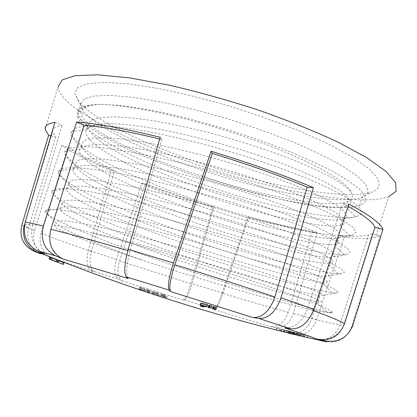 <?xml version="1.0" encoding="UTF-8"?>
<svg xmlns="http://www.w3.org/2000/svg" width="417" height="417" viewBox="0 0 417 417"><rect width="100%" height="100%" fill="white"/><g stroke="black" fill="none" stroke-linecap="round" stroke-linejoin="round"><path stroke-width="0.31" stroke-dasharray="2.08 1.56" d="M216.559 307.449L213.077 306.87M212.076 306.047L208.609 305.468M204.111 306.036L204.721 304.061L201.077 304.196L202.985 304.796L207.583 304.629M204.721 304.061L200.864 303.081M147.342 289.601L150.156 290.769L148.129 290.008L149.63 291.092L148.556 290.748L146.701 289.398L147.342 289.601L146.878 291.071L146.237 290.868L148.082 292.239L149.161 292.583L147.665 291.483L149.693 292.244L146.878 291.071M140.826 288.147L139.46 287.318C139.877 287.172 141.525 287.673 144.402 288.819L145.575 289.544L140.826 288.147L140.357 289.638L145.111 291.03L143.933 290.295C141.066 289.148 139.419 288.647 138.986 288.793L140.357 289.638M289.21 331.077L307.882 335.935L276.56 328.184L289.21 331.077L288.736 332.677L303.201 336.571M288.736 332.677L276.08 329.795L288.335 333.157L288.835 331.479M307.683 335.888L307.386 337.608L304.499 336.957M307.193 337.562L304.514 336.905M38.583 253.036L40.413 253.776L37.478 252.295M51.385 257.675L45.375 255.225C35.45 250.127 31.796 241.907 34.418 230.57L61.429 145.502C73.825 153.425 90.421 161.843 111.219 170.756L88.446 250.148C85.892 260.5 86.851 267.266 91.318 270.456L94.419 271.957C89.858 268.783 88.863 261.954 91.427 251.472L114.472 171.033L111.219 170.756M190.835 283.675L119.549 260.912C116.64 271.019 117.521 277.67 122.191 280.865L119.001 279.343C114.435 276.179 113.591 269.591 116.479 259.567L141.895 183.157C164.877 191.898 188.828 200.066 213.744 207.65L191.971 283.68C189.031 293.448 186.503 298.859 184.387 299.912L183.157 300.031C185.294 299.025 187.853 293.573 190.835 283.675L212.931 206.582L213.744 207.65M288.288 312.333C268.293 306.834 246.228 300.459 222.094 293.208C218.664 303.018 216.006 308.486 214.13 309.602L215.156 309.419C217.007 308.293 219.634 302.867 223.032 293.146L248.558 217.648C273.182 224.299 296.018 229.517 317.061 233.306L293.313 313.438C289.622 323.618 283.617 328.341 275.298 327.606L270.039 326.532C278.441 327.345 284.524 322.607 288.288 312.333L312.354 231.315L317.061 233.306M319.526 340.251C331.291 341.054 339.355 336.034 343.717 325.203L339.891 324.833C333.923 323.915 324.509 321.82 311.655 318.536C307.449 329.044 301.048 333.908 292.453 333.115L297.801 334.194C306.26 334.945 312.583 330.097 316.764 319.657L344.145 237.263C358.021 238.769 368.513 238.79 375.634 237.325L380.2 235.741L351.536 326.892C346.98 338.088 338.599 343.061 326.391 341.82M57.525 262.298L57.947 260.552L63.17 262.595L49.732 257.325M58.104 260.573L50.332 257.482M63.942 262.715L50.358 257.398M58.239 262.402L58.813 260.708M156.589 292.75L159.263 294.131L157.282 292.75L155.958 292.333L154.42 292.416L153.956 293.896L155.494 293.803L155.958 292.333M154.379 292.4L151.762 291.019L153.675 292.374L156.547 292.734L156.083 294.209L154.551 294.287L155.02 292.802M163.078 296.643L163.542 295.163L167.144 296.56L165.059 295.147L160.029 293.803L159.56 295.267L166.68 298.046L164.6 296.612L159.565 295.272M163.542 295.163L160.029 293.803M379.194 185.904L377.771 178.507L369.253 168.979L353.345 157.61L330.274 144.902L300.923 131.553C278.697 122.582 255.121 114.175 230.205 106.34C205.253 99.095 181.504 93.189 158.971 88.607L128.957 83.963L104.938 82.358L87.805 83.64L77.828 87.471L74.773 93.424L78.792 101.941C84.938 108.389 93.992 115.259 105.949 122.562C131.793 137.287 167.535 152.288 205.586 164.97C271.92 186.79 345.365 200.52 371.74 192.091C375.832 190.642 378.318 188.578 379.194 185.904M367.94 191.976C367.325 194.254 365.375 196.032 362.076 197.309L361.367 197.575C337.389 205.101 267.646 191.784 204.33 170.996C176.74 161.78 151.725 151.918 129.286 141.41C115.347 134.477 103.64 127.753 94.169 121.238L84.125 112.204L80.538 104.558L84.13 99.011L94.153 95.993L110.766 95.368L133.638 97.38L161.895 102.134C182.985 106.622 205.117 112.267 228.297 119.074C251.42 126.387 273.297 134.175 293.938 142.421C313.224 150.699 329.539 158.642 342.878 166.258L357.953 176.61L366.23 185.273L367.94 191.976M365.459 200.468C364.88 202.631 362.962 204.294 359.694 205.461C336.743 212.806 266.187 199.013 202.13 178.028C174.197 168.729 148.89 158.851 126.221 148.384C112.157 141.499 100.393 134.853 90.932 128.457L81.039 119.674L77.802 112.371C78.021 107.226 85.793 104.558 101.123 104.375L117.401 105.23C130.25 106.653 144.845 108.988 161.181 112.241C194.979 119.465 234.427 130.943 269.862 143.917C295.929 153.727 318.421 163.719 335.393 172.888C345.662 178.81 353.616 184.199 359.251 189.052C363.546 193.54 365.615 197.345 365.459 200.468M327.392 281.746L324.431 279.182L315.528 274.85C306.703 271.139 295.027 266.708 280.495 261.558C256.46 253.307 226.608 243.945 195.646 235.016C164.058 226.108 133.888 218.451 109.994 213.233L88.946 209.162L73.481 207.051L64.046 206.858L60.293 208.474L60.215 208.948C60.34 210.397 62.331 212.331 66.194 214.76C103.89 238.571 278.681 294.543 315.966 301.491L317.973 301.845C320.454 302.236 321.632 302.216 321.507 301.772C321.121 299.953 291.712 289.106 240.937 273.489C191.049 258.092 127.508 240.651 91.406 232.79C66.105 226.431 53.798 224.278 54.486 226.332C55.654 229.819 94.471 244.362 140.722 259.624C105.423 246.968 74.971 234.896 62.018 227.468C58.5 225.461 56.467 223.851 55.925 222.636L55.826 222.261L58.495 220.744L66.975 221.062L81.628 223.303C94.445 225.785 109.687 229.188 127.352 233.499L187.978 249.705L248.615 267.813L295.679 283.398L310.967 289.096L320.246 293.094L323.415 295.278L321.314 295.747L319.813 295.596C287.876 291.665 106.278 233.916 68.185 208.693C64.859 206.504 62.936 204.674 62.409 203.199L62.305 202.599L65.172 200.447L73.84 200.144L88.644 201.786C101.55 203.897 116.849 206.978 134.545 211.033C153.602 215.631 173.79 220.89 195.12 226.817C216.089 232.863 236.215 238.983 255.496 245.17C273.781 251.227 289.335 256.7 302.169 261.589L317.243 267.85L326.313 272.473L329.289 275.288L326.819 276.351L325.469 276.356C292.724 275.481 111.391 218.002 74.325 190.001C71.192 187.65 69.368 185.617 68.852 183.907L68.753 183.027L71.818 180.253L80.669 179.331L95.623 180.389C108.613 182.125 123.974 184.893 141.697 188.692C160.769 193.066 180.942 198.19 202.219 204.059C233.562 213.045 263.726 222.814 288.111 231.774C302.841 237.429 314.632 242.407 323.488 246.713L332.349 251.951L335.132 255.392L334.173 256.585L331.103 257.211C297.556 259.353 116.489 202.146 80.434 171.392C77.484 168.901 75.758 166.691 75.258 164.762L75.164 163.553L78.432 160.164L87.461 158.632L102.566 159.101C115.645 160.472 131.058 162.927 148.812 166.472C167.895 170.631 188.051 175.614 209.282 181.426C230.132 187.462 250.085 193.738 269.142 200.254C287.188 206.738 302.487 212.759 315.043 218.31L329.701 225.68L338.359 231.529L340.944 235.595C340.84 236.71 339.751 237.502 337.681 237.966L336.712 238.149C302.367 243.293 121.566 186.352 86.517 152.872C83.744 150.25 82.113 147.879 81.628 145.752L81.55 144.173L85.011 140.169L94.216 138.032L109.478 137.923C122.629 138.934 138.1 141.082 155.885 144.371C174.978 148.316 195.12 153.164 216.303 158.919C237.091 164.95 256.961 171.304 275.913 177.981C293.839 184.674 309.013 190.965 321.429 196.845L335.883 204.763L344.333 211.216L346.73 215.891C346.558 217.278 345.323 218.305 343.04 218.977L342.289 219.18C307.162 227.296 126.622 170.621 92.574 134.441C89.968 131.704 88.43 129.187 87.961 126.888L87.904 124.891C89.134 121.665 92.975 119.298 99.428 117.782L112.965 116.817C124.636 117.125 138.475 118.491 154.483 120.925C171.507 123.938 189.839 127.899 209.47 132.804C239.4 140.837 267.083 149.776 292.505 159.622C308.158 166.029 321.252 172.039 331.781 177.663C340.918 183.032 347.272 187.718 350.848 191.721C353.647 196.355 352.516 199.634 347.455 201.567C328.064 208.896 261.579 195.948 202.339 176.292C260.557 197.126 325.583 211.377 345.38 206.582L346.053 206.399C348.857 205.576 350.379 204.32 350.629 202.62L348.482 197.679L340.59 191.043L326.964 183.032C315.247 177.142 300.855 170.871 283.774 164.22C265.587 157.574 246.447 151.262 226.348 145.278C205.748 139.549 185.878 134.681 166.748 130.672C148.859 127.315 133.023 125.058 119.236 123.912L102.613 123.797L91.771 125.689L86.428 129.426L85.85 131.12C85.563 133.8 87.153 136.891 90.614 140.399C124.699 175.354 302.132 231.435 339.537 225.488L340.486 225.31C343.227 224.727 344.687 223.71 344.864 222.261L342.519 217.893L334.377 211.826L320.464 204.314C308.549 198.721 293.949 192.696 276.659 186.232C258.285 179.737 238.977 173.503 218.737 167.525C187.702 158.788 157.553 151.887 133.31 147.837C117.917 145.616 105.266 144.506 95.357 144.506C87.32 145.09 82.17 146.622 79.902 149.114L79.485 150.438C79.303 152.81 80.992 155.619 84.552 158.856C119.533 191.038 296.294 247.13 333.678 244.43L334.898 244.31C337.577 243.966 338.964 243.194 339.068 241.99L336.519 238.216L328.127 232.717L313.933 225.717C301.809 220.426 287 214.646 269.507 208.375C250.94 202.031 231.466 195.875 211.085 189.891C179.863 181.108 149.703 173.967 125.569 169.542C110.281 167.04 97.781 165.622 88.081 165.283L77.932 166.154L73.371 168.854L73.095 169.849C73.011 171.913 74.799 174.431 78.464 177.407C114.347 206.801 290.441 262.877 327.793 263.408L329.284 263.398C331.896 263.299 333.214 262.773 333.24 261.824L330.488 258.644L321.846 253.724C313.214 249.647 301.736 244.894 287.417 239.473C263.716 230.851 234.145 221.297 203.387 212.394C182.432 206.535 162.401 201.338 143.292 196.803C125.501 192.816 109.921 189.787 96.556 187.728L80.794 186.133L70.994 186.477L66.835 188.64L66.668 189.349C66.689 191.106 68.581 193.337 72.339 196.037C109.129 222.647 284.571 278.681 321.893 282.429L323.644 282.575C326.188 282.721 327.439 282.445 327.392 281.746M45.156 129.218L58.031 86.986C60.142 110.197 145.439 150.005 226.196 173.915C285.603 191.747 347.554 203.142 379.006 199.018L388.508 196.824L375.634 237.325M202.339 176.292C137.98 155.765 77.896 126.033 81.127 111.469C82.097 107.263 88.764 104.902 101.123 104.375C87.627 104.995 79.866 107.518 77.833 111.933L77.421 116.265C82.54 134.092 141.639 163.276 203.433 184.611C265.759 206.196 332.933 221.005 355.717 216.85L357.056 216.522L361.748 213.191L359.756 207.64L350.285 199.858L333.313 190.256L309.133 179.247C289.424 171.304 267.678 163.49 243.888 155.796L207.28 145.152C182.443 138.752 159.549 133.659 138.595 129.88L111.23 126.247L90.421 125.481L77.223 127.383L71.276 131.657L71.041 135.082L76.014 142.515C82.347 148.124 91.37 154.248 103.088 160.889C127.711 174.03 162.036 188.275 197.361 200.587C259.781 222.178 326.996 238.086 349.863 235.777L351.786 235.454L356.04 232.738L353.564 227.818L343.561 220.661L326.078 211.633L301.387 201.098C281.376 193.431 259.405 185.805 235.469 178.221L198.706 167.598C173.873 161.134 151.063 155.89 130.286 151.877L103.239 147.795L82.874 146.482L70.16 147.78L64.708 151.428L64.63 154.05L69.603 160.743L80.58 168.781C90.656 174.78 102.702 181.02 116.718 187.494C139.356 197.486 164.209 207.197 191.267 216.626C253.776 238.206 321.043 255.204 343.983 254.74L346.47 254.526L350.285 252.436L347.309 248.146L336.774 241.625L318.776 233.171L293.573 223.111C273.265 215.709 251.076 208.265 226.999 200.78C202.24 193.446 177.903 186.837 153.988 180.968L121.957 173.962L95.232 169.422L75.315 167.545L63.092 168.223L58.14 171.241L58.177 173.164L63.16 179.107C69.519 183.798 78.594 189.109 90.385 195.047C115.217 206.936 149.614 220.437 185.153 232.733C247.755 254.281 315.075 272.353 338.088 273.734L341.106 273.734L344.473 272.28L340.997 268.637L329.925 262.746L311.41 254.87L285.697 245.285C265.092 238.138 242.684 230.872 218.472 223.481L181.426 212.863C156.61 206.227 134.003 200.655 113.596 196.141L87.21 191.122L67.747 188.672L56.019 188.724L51.567 191.095L51.682 192.425L56.676 197.611C63.045 201.828 72.151 206.723 83.979 212.289C108.926 223.533 143.359 236.637 179.008 248.907C241.709 270.409 309.086 289.534 332.172 292.76L335.69 293.088L338.604 292.27L334.622 289.283L323.008 284.034L303.983 276.737L277.758 267.61C256.862 260.724 234.239 253.625 209.892 246.317C184.877 239.03 160.503 232.29 136.76 226.103L105.209 218.409L79.167 212.894L60.168 209.855L48.935 209.277L44.989 210.997L45.151 211.841L50.149 216.246L61.21 222.256C71.37 227.025 83.546 232.243 97.74 237.898C120.518 246.728 145.549 255.814 172.841 265.155C235.641 286.578 303.081 306.745 326.235 311.822L332.693 312.651C332.683 309.987 301.574 297.425 248.396 279.666C195.557 262.006 127.769 241.792 91.406 232.79M101.123 104.375C131.949 105.021 193.676 118.751 249.752 138.507C305.651 158.163 346.053 180.285 350.848 191.721M140.722 259.624C212.983 283.737 307.308 310.806 329.128 312.786L332.693 312.651M160.164 137.271L161.905 139.554L159.675 139.007M127.842 250.56L130.057 251.216L161.905 139.554M130.057 251.216C126.247 265.837 125.647 274.939 128.254 278.52M348.153 206.451L342.644 203.512L348.925 204.148M284.691 327.882C294.506 328.356 302.137 321.888 307.59 308.486L342.644 203.512M344.145 237.263L339.391 235.214C352.276 236.548 361.982 236.507 368.508 235.079L372.626 233.598L380.2 235.741M317.665 339.918L318.75 340.131M343.717 325.203L372.626 233.598M311.655 318.536L339.391 235.214M248.558 217.648L247.99 216.642C271.149 222.871 292.604 227.76 312.354 231.315M222.094 293.208L247.99 216.642M141.895 183.157L145.257 183.496C166.899 191.721 189.459 199.42 212.931 206.582M119.549 260.912L145.257 183.496M61.429 145.502L68.06 147.378C79.595 154.775 95.066 162.661 114.472 171.033M91.427 251.472C70.41 244.289 53.569 238.196 40.902 233.181L68.06 147.378M40.902 233.181C38.275 244.56 41.981 252.811 52.01 257.93M54.903 122.306L62.117 125.361C55.513 126.455 52.365 128.587 52.672 131.762L55.55 137.282L50.843 135.958M36.805 251.868C28.914 245.921 26.162 237.919 28.549 227.864L55.55 137.282M24.639 224.44C25.666 224.205 28.288 224.466 32.5 225.222L62.117 125.361M32.5 225.222C29.722 238.529 33.808 248.094 44.749 253.927M290.899 333.746L289.523 333.412L290.013 331.75L291.389 332.083L290.67 333.704L292.108 334.053M293.13 332.505L292.635 334.184L293.375 334.356L293.87 332.683L290.013 331.75M290.571 333.689L289.523 333.412M291.389 332.083L293.87 332.683M292.651 332.13L284.462 330.259L292.651 332.13L292.171 333.746L291.123 333.506L292.088 333.788L284.222 331.958M291.603 331.885L291.123 333.506M292.572 332.161L292.088 333.788M284.462 330.259L283.977 331.89M284.889 330.379L284.404 332.005M285.275 332.219L292.171 333.746M293.005 332.286L292.526 333.913M293.98 332.552L293.5 334.189M295.038 332.797L294.553 334.429M292.254 334.069L300.485 336.008L292.254 334.069M300.808 334.298L292.411 332.333L300.808 334.298M299.495 333.975L299.005 335.638L301.543 336.264L299.729 335.8L300.219 334.142L299.495 333.975L302.231 334.627L301.58 336.133M302.033 334.59L303.435 334.914L302.982 336.462M303.435 334.914L300.219 334.142M299.005 335.638L299.729 335.8M287.277 331.035L298.728 333.772L286.844 330.921L287.277 331.035L286.813 332.594M286.844 330.921L286.375 332.485M286.787 332.677L298.238 335.424L286.787 332.677M291.441 332.015L290.957 333.657M293.177 332.474L292.687 334.121M288.986 331.484L288.533 333.011M289.429 331.598L288.976 333.12M298.728 333.772L298.238 335.424M298.275 333.657L297.785 335.31M294.246 332.724L293.756 334.371M292.505 332.266L292.02 333.908M296.513 333.199L296.028 334.835M296.07 333.079L295.585 334.715M288.272 330.926L287.798 332.531L289.017 332.813L289.492 331.207L288.272 330.926L289.732 331.333L288.986 332.928L281.683 331.145L282.158 329.493L289.466 331.317M287.798 332.531L288.986 332.928M282.158 329.493L281.037 329.227L280.558 330.832L281.678 331.098L282.168 329.482M289.492 331.207L281.037 329.227M280.558 330.832L289.017 332.813M51.416 257.946L56.576 259.989L51.416 257.946L50.848 259.671L51.312 257.93M55.914 261.652L56.467 259.968M62.493 264.284L63.05 262.574M57.384 262.272L57.947 260.552M62.644 264.196L63.17 262.595M52.062 258.008L57.28 260.072L52.062 258.008L51.494 259.749L56.728 261.808L57.301 260.052M51.39 259.739L51.958 257.998M56.613 261.746L57.165 260.062M63.254 264.43L63.817 262.7M58.099 262.387L58.667 260.651M140.555 287.694C139.679 287.594 143.735 289.325 144.464 289.21L144.459 289.169C145.319 289.257 140.68 287.334 140.539 287.673L140.086 289.174C140.201 288.799 144.881 290.743 143.99 290.654L143.995 290.696C143.297 290.831 139.205 289.08 140.086 289.174L140.545 287.673M149.484 292.093L149.948 290.618M146.237 290.868L146.701 289.398M148.082 292.239L148.556 290.748M149.161 292.583L149.63 291.092M147.665 291.483L148.129 290.008M149.693 292.244L150.156 290.769M200.775 305.187L201.077 304.196M202.386 306.74L202.985 304.796M156.125 294.22L158.794 295.617L156.818 294.214L155.494 293.803M153.909 293.886L151.303 292.489L153.206 293.865L154.551 294.287M156.818 294.214L157.282 292.75M152.523 292.87L152.987 291.405M151.303 292.489L151.762 291.019M153.206 293.865L153.675 292.374M157.558 295.231L158.027 293.745M158.794 295.617L159.263 294.131M209.454 307.887L210.059 305.922M213.916 309.284L214.52 307.319M162.39 296.028L162.849 294.564L161.259 294.193L164.861 295.481L164.397 296.956L163.172 296.581L160.8 295.663L163.61 296.404L164.069 294.934L164.861 295.481M163.61 296.404L164.397 296.956M162.849 294.564L164.069 294.934M164.6 296.612L165.059 295.147M164.626 297.118L165.09 295.637M165.445 297.67L165.909 296.185M166.68 298.046L167.144 296.56M33.506 250.961L45.375 255.225M56.097 259.327L94.419 271.957M91.318 270.456L119.001 279.343M122.191 280.865L183.157 300.031M184.387 299.912L215.156 309.419M214.13 309.602L270.039 326.532M275.298 327.606L297.801 334.194M292.453 333.115L311.296 338.385M34.418 230.57L21.799 225.144M116.479 259.567L88.446 250.148M352.673 325.526C353.767 326.454 353.387 326.907 351.536 326.892M316.764 319.657L293.313 313.438M223.032 293.146L191.971 283.68M307.59 308.486L313.417 310.618M28.549 227.864L24.269 225.222L52.672 131.762M284.159 330.076L283.68 331.692M281.392 329.373L280.912 330.983M290.513 331.578L290.034 333.193M294.861 332.485L294.381 334.09M279.489 328.799L279.009 330.4M276.716 328.236L276.236 329.847M294.793 332.886L294.298 334.575M304.994 335.273L304.54 336.827M56.008 261.709L56.576 259.989M56.712 261.808L57.28 260.072M144.464 289.21L143.995 290.696M144.402 288.819L143.933 290.295M210.361 307.928L210.966 305.958M214.838 309.325L215.438 307.355M163.172 296.581L163.636 295.106M161.848 295.773L162.307 294.303M361.367 197.575L371.74 192.091M80.538 104.558L74.773 93.424M359.694 205.461L362.076 197.309M77.802 112.371L80.559 104.047M317.957 301.84L319.797 295.59M323.628 282.57L325.453 276.356M329.268 263.393L331.088 257.206M334.882 244.305L336.691 238.149M340.47 225.31L342.274 219.18M346.032 206.399L347.455 201.567M54.486 226.332L55.826 222.261M60.215 208.948L62.305 202.594M66.668 189.349L68.753 183.027M73.095 169.844L75.164 163.553M79.485 150.433L81.55 144.173M85.85 131.115L87.904 124.886M77.421 116.265L87.961 126.888M357.056 216.522L343.04 218.977M71.041 135.082L81.628 145.752M351.786 235.454L337.681 237.966M64.63 154.05L75.258 164.762M346.47 254.526L332.271 257.091M58.177 173.164L68.852 183.907M341.106 273.734L326.819 276.351M51.682 192.425L62.409 203.199M335.69 293.088L321.314 295.747M45.151 211.841L55.925 222.636M330.222 312.588L329.128 312.792M345.38 206.582L355.717 216.85M81.127 111.469L77.833 111.933M71.276 131.657L86.428 129.426M349.863 235.777L339.537 225.488M64.708 151.428L79.902 149.114M343.983 254.74L333.678 244.43M58.14 171.241L73.371 168.854M338.088 273.734L327.793 263.408M51.567 191.095L66.835 188.64M332.172 292.76L321.893 282.429M44.989 210.997L60.293 208.474M326.235 311.822L315.966 301.491M319.156 340.168C321.132 340.314 323.628 339.918 326.647 338.985L331.327 336.608C334.58 334.585 337.436 330.66 339.891 324.833L368.508 235.079M289.752 331.578L289.273 333.193M291.191 331.948L290.696 333.616M292.411 332.333L291.921 334.001M300.98 334.34L300.521 335.883M302.205 334.715L301.731 336.321M303.644 335.075L303.175 336.655M289.737 331.39L289.262 333.001M281.1 329.268L280.62 330.879M290.858 331.661L290.378 333.272M276.565 328.163L276.085 329.774M307.871 335.966L307.423 337.494M293.975 332.271L293.375 334.298M299.531 334.007L299.036 335.69M56.592 259.968L56.029 261.694M58.109 260.557L57.567 262.21M144.459 289.169L143.99 290.654M139.471 287.318L139.002 288.799M145.575 289.544L145.106 291.03M161.249 294.188L160.79 295.663"/><path stroke-width="0.63" d="M215.954 309.424L216.559 307.449L214.239 306.724L213.077 306.87L212.472 308.83L213.634 308.7L215.954 309.424L212.472 308.83M211.466 308.022L212.076 306.047L209.746 305.317L208.609 305.468L208.005 307.433L209.141 307.293L211.466 308.022L208.005 307.433M200.759 305.025L201.364 303.055L200.864 303.081L200.254 305.046L206.973 306.61L202.386 306.74L200.478 306.135L204.111 306.036L200.254 305.046M201.364 303.055L207.583 304.629L206.973 306.61M304.54 336.827L288.335 333.157M304.514 336.905L303.201 336.571M317.248 339.177L325.484 340.991C338.583 342.774 347.642 337.619 352.673 325.526L382.957 229.491C381.081 223.616 369.733 215.172 348.925 204.148L313.886 309.294C308.444 322.737 300.74 329.258 290.769 328.851L284.691 327.882C302.716 333.845 313.568 337.614 317.248 339.177C330.384 340.997 339.464 335.862 344.489 323.759L374.987 227.244C372.98 222.225 364.036 215.292 348.153 206.451M174.817 264.727C211.607 276.09 244.951 286.854 274.845 297.019C269.794 310.988 262.465 317.822 252.853 317.525L258.801 318.421C268.522 318.697 275.929 311.807 281.022 297.743L313.386 187.64C283.2 174.926 249.085 162.802 211.049 151.277L173.446 262.976C168.812 277.613 167.415 286.661 169.25 290.133L170.652 291.582C168.828 288.246 170.214 279.296 174.817 264.727L212.269 153.435L211.049 151.277M62.858 258.983L128.254 278.52L126.382 276.94C123.745 273.281 124.344 264.076 128.186 249.33L160.164 137.271C124.918 128.639 97.072 123.573 76.629 122.072L43.42 225.967C40.22 239.775 44.238 249.726 55.471 255.814L62.858 258.983C51.692 253.015 47.694 243.121 50.864 229.303L84.057 125.267L76.629 122.072M40.413 253.776C36.925 252.426 36.446 252.004 38.989 252.514L44.749 253.927L37.535 250.846C26.558 244.967 22.455 235.35 25.239 221.995L54.903 122.306C47.929 123.495 44.676 125.798 45.156 129.218L48.622 135.332L21.799 225.144C19.245 237.018 23.143 245.623 33.506 250.961L38.583 253.036M56.097 259.327L51.385 257.675M326.391 341.82L311.296 338.385M57.525 262.298L49.17 259.046L49.732 257.325L50.332 257.482M49.79 259.134L63.374 264.446L49.79 259.134L50.587 257.409L58.828 260.661L58.26 262.382M58.813 260.708L63.942 262.715L63.374 264.446M388.508 196.824L396.15 191.252L395.681 182.735L386.001 171.366L366.553 157.527L337.603 141.926C313.923 130.943 287.287 120.247 257.685 109.843C227.328 100.017 197.668 91.75 168.713 85.047L129.671 77.911L98.037 74.831L75.357 75.659L62.138 79.923L58.031 86.986M159.675 139.007C128.118 131.365 102.916 126.789 84.057 125.267M313.386 187.64L307.193 187.124C279.041 175.348 247.401 164.121 212.269 153.435M274.845 297.019L307.193 187.124M382.957 229.491L374.987 227.244M319.156 340.168L319.526 340.251M50.843 135.958L48.622 135.332M37.478 252.295L36.805 251.868M293.375 334.356L290.571 333.689M292.635 334.184L292.108 334.053M284.222 331.958L285.275 332.219M56.024 261.709L50.848 259.671M50.749 259.65L55.914 261.652M49.17 259.046L57.536 262.298M51.494 259.749L56.613 261.746M200.478 306.135L200.775 305.187M205.805 306.24L206.415 304.259M209.141 307.293L209.746 305.317M208.781 307.376L209.391 305.4M213.634 308.7L214.239 306.724M213.264 308.778L213.869 306.808M325.547 341.648L326.329 341.758C327.037 341.81 326.751 341.554 325.484 340.991M290.769 328.851L258.801 318.421M252.853 317.525L170.652 291.582M169.25 290.133L126.382 276.94M55.471 255.814L37.535 250.846M25.239 221.995L43.42 225.967M128.186 249.33L173.446 262.976M281.022 297.743L313.886 309.294M50.864 229.303C69.3 233.822 94.961 240.911 127.842 250.56M313.417 310.618C331.432 317.311 341.789 321.689 344.489 323.759M326.396 341.82L326.329 341.758C230.898 320.897 135.118 291.149 38.989 252.514C37.739 252.733 34.788 251.128 30.144 247.703L26.115 242.538C24.707 240.859 22.294 231.993 24.269 225.222L24.639 224.44M49.383 259.082L49.951 257.357M50.014 259.155L50.587 257.409M299.036 335.69L298.937 336.034"/></g></svg>
